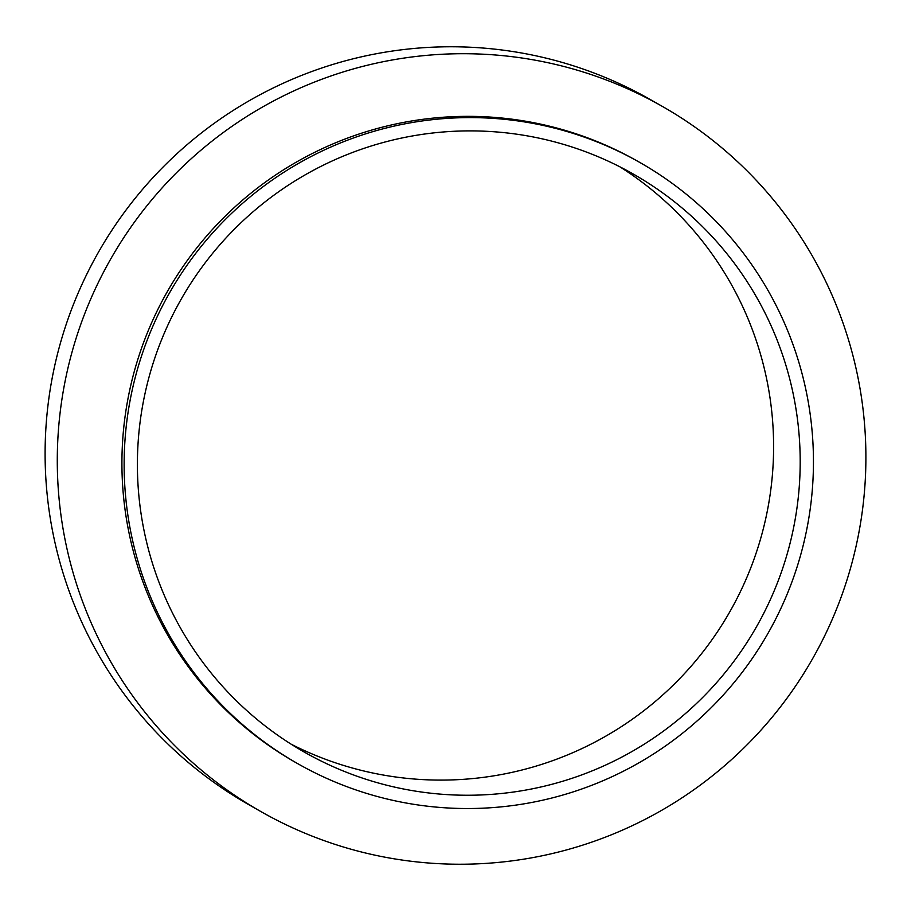 <?xml version="1.0" encoding="UTF-8"?>
<svg xmlns="http://www.w3.org/2000/svg" width="911" height="911" viewBox="0 0 911 911"><rect width="100%" height="100%" fill="white"/><g stroke="black" fill="none" stroke-linecap="round" stroke-linejoin="round"><path stroke-width="1.37" d="M291.076 744.15A332.561 331.023 -60.3 0 0 773.234 462.298A332.561 331.023 119.7 0 0 619.924 166.85M799.824 477.444A332.561 331.023 119.7 0 0 633.396 174.103A332.561 331.023 119.7 0 0 137.766 448.702A332.561 331.023 -60.3 0 0 304.194 752.03A332.561 331.023 -60.3 0 0 799.824 477.444M639.977 162.545A345.861 344.267 119.7 0 1 813.067 478.013A345.861 344.267 -60.3 0 1 297.612 763.589A345.861 344.267 -60.3 0 1 124.522 448.121A345.861 344.267 119.7 0 1 639.977 162.545L637.757 161.293A345.861 344.267 119.7 0 0 122.302 446.868A345.861 344.267 -60.3 0 0 295.392 762.336L297.612 763.589M662.411 106.439A405.714 403.846 119.7 0 1 865.45 476.499A405.714 403.846 -60.3 0 1 260.785 811.507A405.714 403.846 -60.3 0 1 57.735 441.436A405.714 403.846 119.7 0 1 662.411 106.439L650.215 99.493A405.714 403.846 119.7 0 0 45.55 434.501A405.714 403.846 -60.3 0 0 248.589 804.561L260.785 811.507"/></g></svg>
